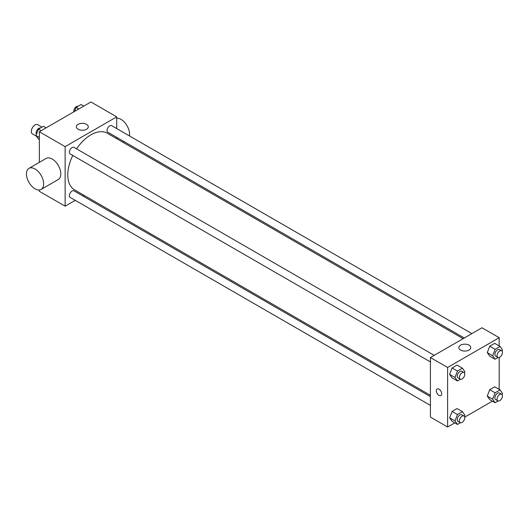 <?xml version="1.0" encoding="UTF-8"?>
<svg xmlns="http://www.w3.org/2000/svg" width="529" height="529" viewBox="0 0 529 529"><rect width="100%" height="100%" fill="white"/><g stroke="black" fill="none" stroke-linecap="round" stroke-linejoin="round"><path stroke-width="0.79" d="M41.95 127.125L37.704 124.672A5.316 3.068 120 0 0 33.605 126.094A5.316 3.068 120 0 0 31.284 131.45A5.316 3.068 120 0 0 32.388 133.883L36.455 136.231M75.25 200.346L65.127 206.191L39.344 191.306L39.344 189.977M39.344 162.383L39.344 131.761L90.915 101.985L116.697 116.869L116.697 128.56M83.999 195.3L82.848 195.961M72.777 155.447A32.699 18.879 120 0 0 67.791 174.881A32.699 18.879 120 0 0 74.563 189.851L430.414 395.302M463.113 338.666L107.261 133.215A32.699 18.879 120 0 0 76.573 148.867M116.697 137.335L116.697 138.664M65.127 206.191L65.127 146.645L116.697 116.869M471.861 333.614L111.632 125.638A3.796 2.195 120 0 0 108.71 126.656A3.796 2.195 120 0 0 107.05 130.478A3.796 2.195 120 0 0 107.837 132.217L464.264 337.998M430.414 396.624L73.987 190.843A3.796 2.195 120 0 0 71.065 191.862A3.796 2.195 120 0 0 69.405 195.684A3.796 2.195 120 0 0 70.192 197.423L430.414 405.399M430.414 361.929L70.192 153.952A3.796 2.195 -60 0 1 70.192 149.568A3.796 2.195 -60 0 1 73.987 147.373L434.216 355.349M65.127 146.645L39.344 131.761M78.094 129.235A5.978 3.452 180 0 1 76.341 126.795A5.978 3.452 180 0 1 82.319 123.343A5.978 3.452 180 0 1 88.29 126.795A5.978 3.452 180 0 1 84.607 129.982A5.978 3.452 180 0 1 78.094 129.235M28.969 168.374L46.155 158.449A12.154 7.016 60 0 1 55.525 161.702A12.154 7.016 60 0 1 60.828 173.935A12.154 7.016 60 0 1 58.316 179.503L41.123 189.428A12.154 7.016 60 0 1 28.969 182.412A12.154 7.016 60 0 1 28.969 168.374A12.154 7.016 60 0 1 38.333 171.627A12.154 7.016 60 0 1 43.642 183.861A12.154 7.016 60 0 1 41.123 189.428M129.453 135.927A12.154 7.016 -120 0 0 125.942 124.017A12.154 7.016 -120 0 0 116.697 118.198M454.755 422.889L447.607 427.015L430.414 417.09L430.414 357.544L481.985 327.768L499.178 337.694L499.178 345.946M492.4 401.154L464.72 417.136M489.735 356.149L487.255 352.618L489.735 346.224L494.694 343.354L489.735 346.224L487.255 352.618L489.735 356.149L495.104 359.251L492.625 355.719L495.104 349.325L500.07 346.462L502.55 349.986L502.074 351.216M452.09 421.355L449.61 417.824L452.09 411.43L457.049 408.56L452.09 411.43L449.61 417.824L452.09 421.355L457.459 424.456L454.98 420.925L457.459 414.531L462.425 411.661L464.905 415.192L464.429 416.422M499.178 357.452L499.178 389.417M447.607 427.015L447.607 367.47L499.178 337.694M489.735 399.62L487.255 396.089L489.735 389.694L494.694 386.825L489.735 389.694L487.255 396.089L489.735 399.62L495.104 402.721L492.625 399.19L495.104 392.796L500.07 389.926L502.55 393.457L502.074 394.687M452.09 377.885L449.61 374.353L452.09 367.959L457.049 365.089L452.09 367.959L449.61 374.353L452.09 377.885L457.459 380.986L454.98 377.455L457.459 371.06L462.425 368.191L464.905 371.722L464.429 372.952M447.607 367.47L430.414 357.544M460.574 350.059A5.978 3.452 180 0 1 458.822 347.619A5.978 3.452 180 0 1 464.799 344.167A5.978 3.452 180 0 1 470.77 347.619A5.978 3.452 180 0 1 467.087 350.806A5.978 3.452 180 0 1 460.574 350.059M441.695 393.827A3.796 2.195 60 0 1 440.915 395.566A3.796 2.195 60 0 1 437.113 393.378A3.796 2.195 60 0 1 437.113 388.987A3.796 2.195 60 0 1 440.042 390.005A3.796 2.195 60 0 1 441.695 393.827M440.915 395.566A3.796 2.195 60 0 1 437.113 393.378A3.796 2.195 60 0 1 437.113 388.987M460.481 379.24L457.459 380.986M463.993 372.542L461.843 371.298A3.796 2.195 120 0 0 458.914 372.317A3.796 2.195 120 0 0 457.254 376.139A3.796 2.195 120 0 0 458.041 377.878L460.19 379.121A3.796 2.195 120 0 0 463.993 376.926A3.796 2.195 120 0 0 463.993 372.542A3.796 2.195 120 0 0 461.063 373.56A3.796 2.195 120 0 0 459.403 377.382A3.796 2.195 120 0 0 460.19 379.121M454.98 377.455L449.61 374.353M457.459 371.06L452.09 367.959M462.425 368.191L457.049 365.089M498.126 357.505L495.104 359.251M501.637 350.806L499.488 349.563A3.796 2.195 120 0 0 496.559 350.582A3.796 2.195 120 0 0 494.899 354.404A3.796 2.195 120 0 0 495.686 356.143L497.835 357.386A3.796 2.195 120 0 0 501.637 355.19A3.796 2.195 120 0 0 501.637 350.806A3.796 2.195 120 0 0 498.708 351.825A3.796 2.195 120 0 0 497.048 355.647A3.796 2.195 120 0 0 497.835 357.386M492.625 355.719L487.255 352.618M495.104 349.325L489.735 346.224M500.07 346.462L494.694 343.354M460.481 422.711L457.459 424.456M463.993 416.012L461.843 414.769A3.796 2.195 120 0 0 458.914 415.787A3.796 2.195 120 0 0 457.254 419.609A3.796 2.195 120 0 0 458.041 421.349L460.19 422.592A3.796 2.195 120 0 0 463.993 420.396A3.796 2.195 120 0 0 463.993 416.012A3.796 2.195 120 0 0 461.063 417.031A3.796 2.195 120 0 0 459.403 420.853A3.796 2.195 120 0 0 460.19 422.592M454.98 420.925L449.61 417.824M457.459 414.531L452.09 411.43M462.425 411.661L457.049 408.56M498.126 400.975L495.104 402.721M501.637 394.277L499.488 393.034A3.796 2.195 120 0 0 496.559 394.052A3.796 2.195 120 0 0 494.899 397.874A3.796 2.195 120 0 0 495.686 399.613L497.835 400.856A3.796 2.195 120 0 0 501.637 398.661A3.796 2.195 120 0 0 501.637 394.277A3.796 2.195 120 0 0 498.708 395.295A3.796 2.195 120 0 0 497.048 399.117A3.796 2.195 120 0 0 497.835 400.856M492.625 399.19L487.255 396.089M495.104 392.796L489.735 389.694M500.07 389.926L494.694 386.825M39.344 139.583L38.452 139.074L35.972 135.543L38.452 129.149L43.411 126.279L46.122 127.846M39.344 137.487L35.972 135.543M41.156 130.709L38.452 129.149M40.396 128.025A3.796 2.195 120 0 0 37.585 129.354A3.796 2.195 120 0 0 36.098 132.984A3.796 2.195 120 0 0 36.448 134.313M74.536 111.44L76.097 107.413L81.063 104.544L83.767 106.111M78.808 108.974L76.097 107.413M78.041 106.289A3.796 2.195 120 0 0 75.23 107.618A3.796 2.195 120 0 0 73.743 111.249A3.796 2.195 120 0 0 73.802 111.864M122.873 142.228L124.024 141.567"/></g></svg>
